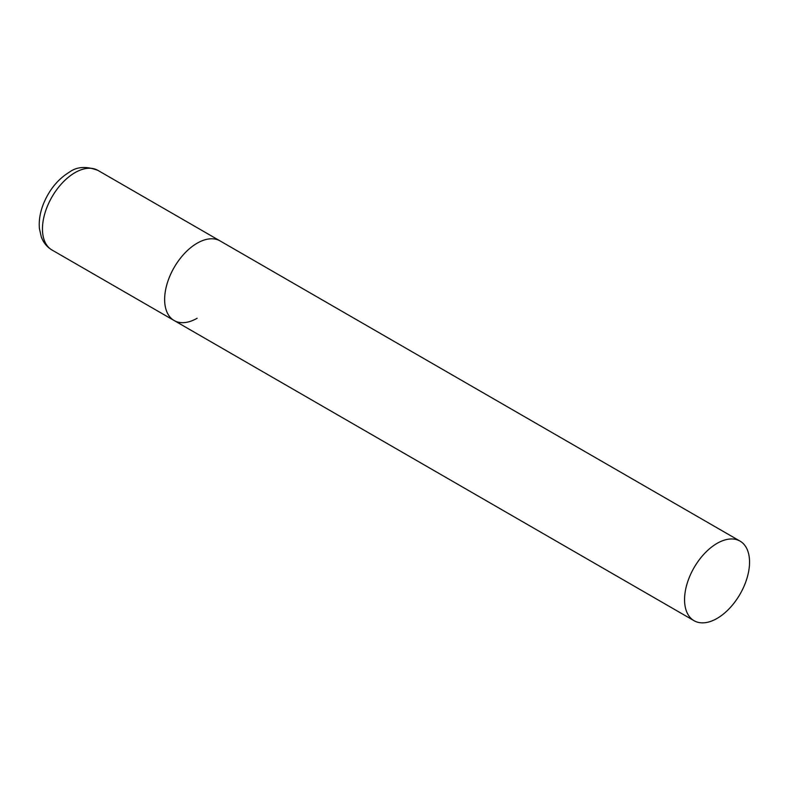 <?xml version="1.0" encoding="UTF-8"?>
<svg xmlns="http://www.w3.org/2000/svg" width="789" height="789" viewBox="0 0 789 789"><rect width="100%" height="100%" fill="white"/><g stroke="black" fill="none" stroke-linecap="round" stroke-linejoin="round"><path stroke-width="1.18" d="M197.132 318.253A45.959 26.53 -60 0 1 174.152 320.531A45.959 26.53 -60 0 1 167.11 283.705A45.959 26.53 -60 0 1 197.132 243.209A45.959 26.53 -60 0 1 220.111 240.931A45.959 26.53 120 0 0 184.695 253.249A45.959 26.53 120 0 0 164.635 299.495A45.959 26.53 120 0 0 174.152 320.531L51.975 249.995A45.959 26.53 -60 0 1 44.934 213.168A45.959 26.53 -60 0 1 74.955 172.673A45.959 26.53 -60 0 1 97.925 170.394C86.445 166.025 76.947 166.597 69.432 172.12C57.853 179.241 49.165 189.883 43.375 204.045C40.012 212.635 38.7 220.881 39.45 228.79L41.304 236.917C43.425 242.657 46.975 247.006 51.975 249.995M749.55 562.143A45.959 26.53 120 0 0 740.033 541.106A45.959 26.53 120 0 0 704.616 553.424A45.959 26.53 120 0 0 684.556 599.67A45.959 26.53 120 0 0 694.073 620.706A45.959 26.53 120 0 0 729.49 608.398A45.959 26.53 120 0 0 749.55 562.143M740.033 541.106L97.925 170.394M174.152 320.531L694.073 620.706"/></g></svg>
